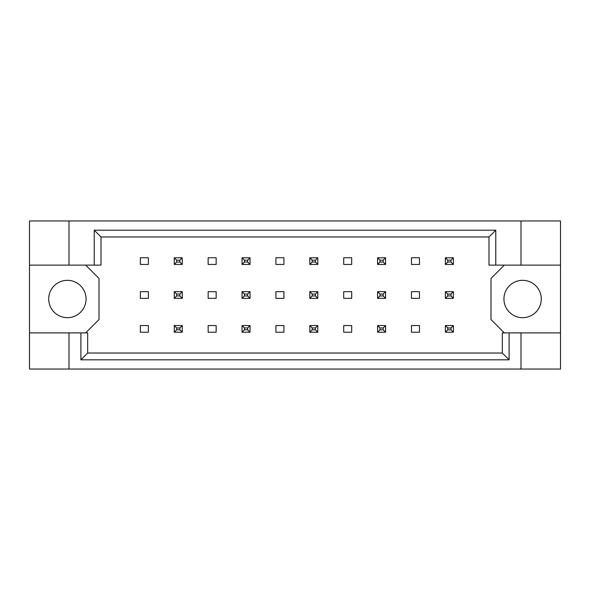 <?xml version="1.0" encoding="UTF-8"?>
<svg xmlns="http://www.w3.org/2000/svg" width="590" height="590" viewBox="0 0 590 590"><rect width="100%" height="100%" fill="white"/><g stroke="black" fill="none" stroke-linecap="round" stroke-linejoin="round"><path stroke-width="0.89" d="M86.066 299.005A18.681 18.681 0 0 1 67.393 317.678A18.681 18.681 0 0 1 48.712 299.005A18.681 18.681 0 0 1 67.393 280.324A18.681 18.681 0 0 1 86.066 299.005M541.288 299.005A18.681 18.681 0 0 1 522.607 317.678A18.681 18.681 0 0 1 503.934 299.005A18.681 18.681 0 0 1 522.607 280.324A18.681 18.681 0 0 1 541.288 299.005M29.5 265.117L68.993 265.117L68.993 220.955L29.5 220.955L29.5 332.893L87.667 332.893L87.667 353.034L502.333 353.034L502.333 332.893L509.111 332.893L509.111 359.812L80.889 359.812L80.889 332.893M148.378 325.555L140.368 325.555L140.368 332.222L148.378 332.222L148.378 325.555M148.378 291.667L140.368 291.667L140.368 298.334L148.378 298.334L148.378 291.667M148.378 257.778L140.368 257.778L140.368 264.445L148.378 264.445L148.378 257.778M85.668 332.893L99.009 319.551L99.009 278.458L85.668 265.117M504.332 265.117L490.991 278.458L490.991 319.551L504.332 332.893M216.154 332.222L216.154 325.555L208.145 325.555L208.145 332.222L216.154 332.222M283.923 332.222L283.923 325.555L275.921 325.555L275.921 332.222L283.923 332.222M351.699 332.222L351.699 325.555L343.697 325.555L343.697 332.222L351.699 332.222M419.475 332.222L419.475 325.555L411.473 325.555L411.473 332.222L419.475 332.222M216.154 264.445L216.154 257.778L208.145 257.778L208.145 264.445L216.154 264.445M283.923 264.445L283.923 257.778L275.921 257.778L275.921 264.445L283.923 264.445M351.699 264.445L351.699 257.778L343.697 257.778L343.697 264.445L351.699 264.445M419.475 264.445L419.475 257.778L411.473 257.778L411.473 264.445L419.475 264.445M216.154 298.334L216.154 291.667L208.145 291.667L208.145 298.334L216.154 298.334M283.923 298.334L283.923 291.667L275.921 291.667L275.921 298.334L283.923 298.334M351.699 298.334L351.699 291.667L343.697 291.667L343.697 298.334L351.699 298.334M419.475 298.334L419.475 291.667L411.473 291.667L411.473 298.334L419.475 298.334M29.5 332.893L29.5 369.045L560.5 369.045L560.5 220.955L521.007 220.955L521.007 265.117L488.992 265.117L488.992 236.966L101.008 236.966L101.008 265.117L94.23 265.117L94.23 230.189L495.77 230.189L495.77 265.117M521.007 369.045L521.007 332.893L560.5 332.893M68.993 220.955L521.007 220.955M68.993 265.117L94.23 265.117M68.993 369.045L68.993 332.893M521.007 332.893L509.111 332.893M560.5 265.117L521.007 265.117M509.111 359.812L502.333 353.034M80.889 359.812L87.667 353.034M94.23 230.189L101.008 236.966M495.77 230.189L488.992 236.966M176.661 260.175L176.661 262.048L179.862 262.048L179.862 260.175L176.661 260.175L174.257 257.778L182.266 257.778L179.862 260.175M182.266 257.778L182.266 264.445L179.862 262.048M176.661 262.048L174.257 264.445L174.257 257.778M182.266 264.445L174.257 264.445M176.661 294.063L176.661 295.937L179.862 295.937L179.862 294.063L176.661 294.063L174.257 291.667L182.266 291.667L179.862 294.063M182.266 291.667L182.266 298.334L179.862 295.937M176.661 295.937L174.257 298.334L174.257 291.667M182.266 298.334L174.257 298.334M176.661 327.952L176.661 329.825L179.862 329.825L179.862 327.952L176.661 327.952L174.257 325.555L182.266 325.555L179.862 327.952M182.266 325.555L182.266 332.222L179.862 329.825M176.661 329.825L174.257 332.222L174.257 325.555M182.266 332.222L174.257 332.222M244.437 260.175L244.437 262.048L247.638 262.048L247.638 260.175L244.437 260.175L242.033 257.778L250.042 257.778L247.638 260.175M250.042 257.778L250.042 264.445L247.638 262.048M244.437 262.048L242.033 264.445L242.033 257.778M250.042 264.445L242.033 264.445M312.213 260.175L312.213 262.048L315.414 262.048L315.414 260.175L312.213 260.175L309.809 257.778L317.811 257.778L315.414 260.175M317.811 257.778L317.811 264.445L315.414 262.048M312.213 262.048L309.809 264.445L309.809 257.778M317.811 264.445L309.809 264.445M379.99 260.175L379.99 262.048L383.19 262.048L383.19 260.175L379.99 260.175L377.585 257.778L385.587 257.778L383.19 260.175M385.587 257.778L385.587 264.445L383.19 262.048M379.99 262.048L377.585 264.445L377.585 257.778M385.587 264.445L377.585 264.445M447.766 260.175L447.766 262.048L450.967 262.048L450.967 260.175L447.766 260.175L445.362 257.778L453.363 257.778L450.967 260.175M453.363 257.778L453.363 264.445L450.967 262.048M447.766 262.048L445.362 264.445L445.362 257.778M453.363 264.445L445.362 264.445M244.437 294.063L244.437 295.937L247.638 295.937L247.638 294.063L244.437 294.063L242.033 291.667L250.042 291.667L247.638 294.063M250.042 291.667L250.042 298.334L247.638 295.937M244.437 295.937L242.033 298.334L242.033 291.667M250.042 298.334L242.033 298.334M312.213 294.063L312.213 295.937L315.414 295.937L315.414 294.063L312.213 294.063L309.809 291.667L317.811 291.667L315.414 294.063M317.811 291.667L317.811 298.334L315.414 295.937M312.213 295.937L309.809 298.334L309.809 291.667M317.811 298.334L309.809 298.334M379.99 294.063L379.99 295.937L383.19 295.937L383.19 294.063L379.99 294.063L377.585 291.667L385.587 291.667L383.19 294.063M385.587 291.667L385.587 298.334L383.19 295.937M379.99 295.937L377.585 298.334L377.585 291.667M385.587 298.334L377.585 298.334M447.766 294.063L447.766 295.937L450.967 295.937L450.967 294.063L447.766 294.063L445.362 291.667L453.363 291.667L450.967 294.063M453.363 291.667L453.363 298.334L450.967 295.937M447.766 295.937L445.362 298.334L445.362 291.667M453.363 298.334L445.362 298.334M244.437 327.952L244.437 329.825L247.638 329.825L247.638 327.952L244.437 327.952L242.033 325.555L250.042 325.555L247.638 327.952M250.042 325.555L250.042 332.222L247.638 329.825M244.437 329.825L242.033 332.222L242.033 325.555M250.042 332.222L242.033 332.222M312.213 327.952L312.213 329.825L315.414 329.825L315.414 327.952L312.213 327.952L309.809 325.555L317.811 325.555L315.414 327.952M317.811 325.555L317.811 332.222L315.414 329.825M312.213 329.825L309.809 332.222L309.809 325.555M317.811 332.222L309.809 332.222M379.99 327.952L379.99 329.825L383.19 329.825L383.19 327.952L379.99 327.952L377.585 325.555L385.587 325.555L383.19 327.952M385.587 325.555L385.587 332.222L383.19 329.825M379.99 329.825L377.585 332.222L377.585 325.555M385.587 332.222L377.585 332.222M447.766 327.952L447.766 329.825L450.967 329.825L450.967 327.952L447.766 327.952L445.362 325.555L453.363 325.555L450.967 327.952M453.363 325.555L453.363 332.222L450.967 329.825M447.766 329.825L445.362 332.222L445.362 325.555M453.363 332.222L445.362 332.222"/></g></svg>
